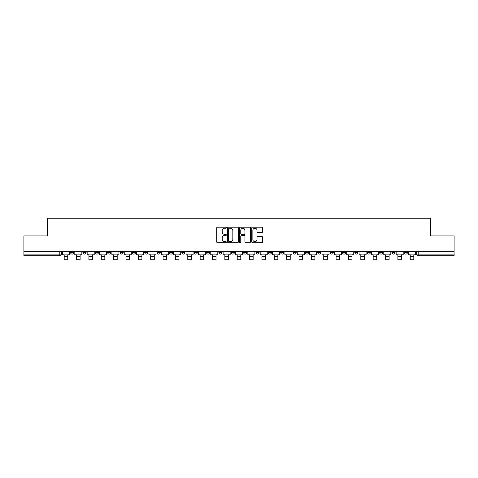 <?xml version="1.0" encoding="UTF-8"?>
<svg xmlns="http://www.w3.org/2000/svg" width="478" height="478" viewBox="0 0 478 478"><rect width="100%" height="100%" fill="white"/><g stroke="black" fill="none" stroke-linecap="round" stroke-linejoin="round"><path stroke-width="0.72" d="M226.327 227.707A0.544 0.544 0 0 0 225.777 227.164L217.52 227.164A0.777 0.777 0 0 0 216.737 227.94L216.737 241.94A0.777 0.777 0 0 0 217.52 242.716L225.777 242.716A0.544 0.544 0 0 0 226.327 242.173A0.544 0.544 0 0 0 225.777 241.629L224.708 241.629A2.486 2.486 0 0 1 222.222 239.137L222.222 237.972A2.486 2.486 0 0 1 224.708 235.487L225.777 235.487A0.544 0.544 0 0 0 226.327 234.937A0.544 0.544 0 0 0 225.777 234.393L224.708 234.393A2.486 2.486 0 0 1 222.222 231.908L222.222 230.743A2.486 2.486 0 0 1 224.708 228.251L225.777 228.251A0.544 0.544 0 0 0 226.327 227.707M404.269 251.655L404.269 252.527L407.435 252.527A1.583 1.583 0 0 1 405.852 254.111A1.583 1.583 0 0 1 404.269 252.527L404.269 251.655M391.906 251.655L391.906 252.527L395.079 252.527A1.583 1.583 0 0 1 393.49 254.111A1.583 1.583 0 0 1 391.906 252.527L391.906 251.655M317.75 251.655L317.75 252.527L320.917 252.527A1.583 1.583 0 0 1 319.334 254.111A1.583 1.583 0 0 1 317.75 252.527L317.75 251.655M305.394 251.655L305.394 252.527L308.561 252.527A1.583 1.583 0 0 1 306.978 254.111A1.583 1.583 0 0 1 305.394 252.527L305.394 251.655M293.032 251.655L293.032 252.527L296.199 252.527A1.583 1.583 0 0 1 294.615 254.111A1.583 1.583 0 0 1 293.032 252.527L293.032 251.655M268.313 251.655L268.313 252.527L271.48 252.527A1.583 1.583 0 0 1 269.897 254.111A1.583 1.583 0 0 1 268.313 252.527L268.313 251.655M243.595 252.527L243.595 251.655L243.595 252.527A1.583 1.583 0 0 0 245.178 254.111A1.583 1.583 0 0 1 243.595 252.527L246.762 252.527A1.583 1.583 0 0 1 245.178 254.111A1.583 1.583 0 0 0 246.762 252.527L246.762 251.655L246.762 252.527M231.238 252.527L231.238 251.655L231.238 252.527A1.583 1.583 0 0 0 232.822 254.111A1.583 1.583 0 0 1 231.238 252.527L234.405 252.527A1.583 1.583 0 0 1 232.822 254.111M218.876 252.527L218.876 251.655L218.876 252.527A1.583 1.583 0 0 0 220.46 254.111A1.583 1.583 0 0 1 218.876 252.527L222.043 252.527A1.583 1.583 0 0 1 220.46 254.111A1.583 1.583 0 0 0 222.043 252.527L222.043 251.655L222.043 252.527M206.52 251.655L206.52 252.527L209.687 252.527A1.583 1.583 0 0 1 208.103 254.111A1.583 1.583 0 0 1 206.52 252.527L206.52 251.655M194.158 251.655L194.158 252.527L197.324 252.527A1.583 1.583 0 0 1 195.741 254.111A1.583 1.583 0 0 1 194.158 252.527L194.158 251.655M181.801 251.655L181.801 252.527L184.968 252.527A1.583 1.583 0 0 1 183.385 254.111A1.583 1.583 0 0 1 181.801 252.527L181.801 251.655M169.439 252.527L169.439 251.655L169.439 252.527A1.583 1.583 0 0 0 171.022 254.111A1.583 1.583 0 0 1 169.439 252.527L172.606 252.527A1.583 1.583 0 0 1 171.022 254.111M144.72 252.527L144.72 251.655L144.72 252.527A1.583 1.583 0 0 0 146.304 254.111A1.583 1.583 0 0 1 144.72 252.527L147.887 252.527A1.583 1.583 0 0 1 146.304 254.111A1.583 1.583 0 0 0 147.887 252.527L147.887 251.655L147.887 252.527M132.358 252.527L132.358 251.655L132.358 252.527A1.583 1.583 0 0 0 133.948 254.111A1.583 1.583 0 0 1 132.358 252.527L135.531 252.527A1.583 1.583 0 0 1 133.948 254.111A1.583 1.583 0 0 0 135.531 252.527L135.531 251.655L135.531 252.527M120.002 252.527L120.002 251.655L120.002 252.527A1.583 1.583 0 0 0 121.585 254.111A1.583 1.583 0 0 1 120.002 252.527L123.169 252.527A1.583 1.583 0 0 1 121.585 254.111A1.583 1.583 0 0 0 123.169 252.527L123.169 251.655L123.169 252.527M107.64 252.527L107.64 251.655L107.64 252.527A1.583 1.583 0 0 0 109.229 254.111A1.583 1.583 0 0 1 107.64 252.527L110.812 252.527A1.583 1.583 0 0 1 109.229 254.111M95.283 252.527L95.283 251.655L95.283 252.527A1.583 1.583 0 0 0 96.867 254.111A1.583 1.583 0 0 1 95.283 252.527L98.45 252.527A1.583 1.583 0 0 1 96.867 254.111A1.583 1.583 0 0 0 98.45 252.527L98.45 251.655L98.45 252.527M82.921 252.527L82.921 251.655L82.921 252.527A1.583 1.583 0 0 0 84.51 254.111A1.583 1.583 0 0 1 82.921 252.527L86.094 252.527A1.583 1.583 0 0 1 84.51 254.111A1.583 1.583 0 0 0 86.094 252.527L86.094 251.655L86.094 252.527M261.729 232.643A0.777 0.777 0 0 0 262.506 231.866L262.506 227.94A0.777 0.777 0 0 0 261.729 227.164L252.551 227.164A0.777 0.777 0 0 0 251.775 227.94L251.775 241.94A0.777 0.777 0 0 0 252.551 242.716L261.729 242.716A0.777 0.777 0 0 0 262.506 241.94L262.506 237.196A0.777 0.777 0 0 0 261.729 236.419L257.797 236.419A0.777 0.777 0 0 0 257.021 237.196L257.021 239.55A2.079 2.079 0 0 1 254.941 241.629A2.079 2.079 0 0 1 252.862 239.55L252.862 230.33A2.079 2.079 0 0 1 254.941 228.251A2.079 2.079 0 0 1 257.021 230.33L257.021 231.866A0.777 0.777 0 0 0 257.797 232.643L261.729 232.643M23.9 251.655L23.9 235.893L47.507 235.893L47.507 218.225L430.493 218.225L430.493 235.893L454.1 235.893L454.1 251.655L23.9 251.655L23.9 254.111L61.375 254.111L61.375 251.655L61.375 254.111A1.583 1.583 0 0 1 59.792 255.694L23.9 255.694L23.9 254.111M238.319 227.94A0.777 0.777 0 0 0 237.542 227.164L228.364 227.164A0.777 0.777 0 0 0 227.588 227.94L227.588 241.94A0.777 0.777 0 0 0 228.364 242.716L237.542 242.716A0.777 0.777 0 0 0 238.319 241.94L238.319 227.94M240.458 227.164L249.636 227.164A0.777 0.777 0 0 1 250.412 227.94L250.412 241.94A0.777 0.777 0 0 1 249.636 242.716L245.71 242.716A0.777 0.777 0 0 1 244.927 241.94L244.927 236.263A0.777 0.777 0 0 0 244.15 235.487L241.545 235.487A0.777 0.777 0 0 0 240.769 236.263L240.769 242.173A0.544 0.544 0 0 1 240.225 242.716A0.544 0.544 0 0 1 239.681 242.173L239.681 227.94A0.777 0.777 0 0 1 240.458 227.164M416.625 251.655L416.625 254.111L454.1 254.111L454.1 255.694L418.208 255.694A1.583 1.583 0 0 1 416.625 254.111L416.625 251.655M454.1 251.655L454.1 254.111M407.435 251.655L407.435 252.527M395.079 251.655L395.079 252.527L395.079 251.655M382.717 251.655L382.717 252.527A1.583 1.583 0 0 1 381.133 254.111A1.583 1.583 0 0 1 379.55 252.527L382.717 252.527M379.55 251.655L379.55 252.527M370.36 251.655L370.36 252.527A1.583 1.583 0 0 1 368.771 254.111A1.583 1.583 0 0 1 367.188 252.527L370.36 252.527M367.188 251.655L367.188 252.527M357.998 251.655L357.998 252.527A1.583 1.583 0 0 1 356.415 254.111A1.583 1.583 0 0 1 354.831 252.527L357.998 252.527M354.831 251.655L354.831 252.527M345.642 251.655L345.642 252.527A1.583 1.583 0 0 1 344.052 254.111A1.583 1.583 0 0 1 342.469 252.527L345.642 252.527M342.469 251.655L342.469 252.527M333.28 251.655L333.28 252.527A1.583 1.583 0 0 1 331.696 254.111A1.583 1.583 0 0 1 330.113 252.527L333.28 252.527M330.113 251.655L330.113 252.527M320.917 251.655L320.917 252.527A1.583 1.583 0 0 1 319.334 254.111M308.561 251.655L308.561 252.527M296.199 252.527L296.199 251.655L296.199 252.527A1.583 1.583 0 0 1 294.615 254.111M283.842 251.655L283.842 252.527A1.583 1.583 0 0 1 282.259 254.111A1.583 1.583 0 0 1 280.676 252.527A1.583 1.583 0 0 0 282.259 254.111A1.583 1.583 0 0 0 283.842 252.527L280.676 252.527L280.676 251.655M271.48 252.527L271.48 251.655L271.48 252.527A1.583 1.583 0 0 1 269.897 254.111M259.124 251.655L259.124 252.527A1.583 1.583 0 0 1 257.54 254.111A1.583 1.583 0 0 1 255.957 252.527A1.583 1.583 0 0 0 257.54 254.111M255.957 251.655L255.957 252.527L259.124 252.527M234.405 251.655L234.405 252.527L234.405 251.655M209.687 252.527L209.687 251.655L209.687 252.527A1.583 1.583 0 0 1 208.103 254.111M197.324 252.527L197.324 251.655L197.324 252.527A1.583 1.583 0 0 1 195.741 254.111M184.968 252.527L184.968 251.655L184.968 252.527A1.583 1.583 0 0 1 183.385 254.111M172.606 251.655L172.606 252.527L172.606 251.655M160.25 252.527L160.25 251.655L160.25 252.527A1.583 1.583 0 0 1 158.666 254.111A1.583 1.583 0 0 1 157.083 252.527L160.25 252.527A1.583 1.583 0 0 1 158.666 254.111M157.083 251.655L157.083 252.527M110.812 251.655L110.812 252.527L110.812 251.655M73.732 251.655L73.732 252.527A1.583 1.583 0 0 1 72.148 254.111A1.583 1.583 0 0 1 70.565 252.527A1.583 1.583 0 0 0 72.148 254.111A1.583 1.583 0 0 0 73.732 252.527L73.732 251.655M70.565 251.655L70.565 252.527L73.732 252.527M59.792 251.655L59.792 255.694A1.583 1.583 0 0 0 61.375 254.111M229.219 228.251A0.544 0.544 0 0 0 228.675 228.795L228.675 241.085A0.544 0.544 0 0 0 229.219 241.629L230.348 241.629A2.486 2.486 0 0 0 232.84 239.137L232.84 230.743A2.486 2.486 0 0 0 230.348 228.251L229.219 228.251M244.927 230.372A2.079 2.079 0 0 0 242.848 228.293A2.079 2.079 0 0 0 240.769 230.372L240.769 233.617A0.777 0.777 0 0 0 241.545 234.393L244.15 234.393A0.777 0.777 0 0 0 244.927 233.617L244.927 230.372M62.445 254.111L69.495 254.111L69.495 254.905L67.751 254.905L67.751 259.775L64.189 259.775L64.189 254.905L62.445 254.905L62.445 251.655M69.495 254.111L69.495 251.655M74.801 254.111L81.852 254.111L81.852 254.905L80.113 254.905L80.113 259.775L76.546 259.775L76.546 254.905L74.801 254.905L74.801 251.655M81.852 254.111L81.852 251.655M87.163 254.111L94.214 254.111L94.214 254.905L92.469 254.905L92.469 259.775L88.908 259.775L88.908 254.905L87.163 254.905L87.163 251.655M94.214 254.111L94.214 251.655M99.52 254.111L106.57 254.111L106.57 254.905L104.831 254.905L104.831 259.775L101.264 259.775L101.264 254.905L99.52 254.905L99.52 251.655M106.57 254.111L106.57 251.655M111.882 254.111L118.932 254.111L118.932 254.905L117.188 254.905L117.188 259.775L113.627 259.775L113.627 254.905L111.882 254.905L111.882 251.655M118.932 254.111L118.932 251.655M124.238 254.111L131.289 254.111L131.289 254.905L129.55 254.905L129.55 259.775L125.983 259.775L125.983 254.905L124.238 254.905L124.238 251.655M131.289 254.111L131.289 251.655M136.6 254.111L143.651 254.111L143.651 254.905L141.906 254.905L141.906 259.775L138.345 259.775L138.345 254.905L136.6 254.905L136.6 251.655M143.651 254.111L143.651 251.655M148.957 254.111L156.007 254.111L156.007 254.905L154.269 254.905L154.269 259.775L150.701 259.775L150.701 254.905L148.957 254.905L148.957 251.655M156.007 254.111L156.007 251.655M161.319 254.111L168.37 254.111L168.37 254.905L166.625 254.905L166.625 259.775L163.064 259.775L163.064 254.905L161.319 254.905L161.319 251.655M168.37 254.111L168.37 251.655M173.675 254.111L180.732 254.111L180.732 254.905L178.987 254.905L178.987 259.775L175.42 259.775L175.42 254.905L173.675 254.905L173.675 251.655M180.732 254.111L180.732 251.655M186.038 254.111L193.088 254.111L193.088 254.905L191.343 254.905L191.343 259.775L187.782 259.775L187.782 254.905L186.038 254.905L186.038 251.655M193.088 254.111L193.088 251.655M198.394 254.111L205.45 254.111L205.45 254.905L203.706 254.905L203.706 259.775L200.139 259.775L200.139 254.905L198.394 254.905L198.394 251.655M205.45 254.111L205.45 251.655M210.756 254.111L217.807 254.111L217.807 254.905L216.062 254.905L216.062 259.775L212.501 259.775L212.501 254.905L210.756 254.905L210.756 251.655M217.807 254.111L217.807 251.655M223.112 254.111L230.169 254.111L230.169 254.905L228.424 254.905L228.424 259.775L224.857 259.775L224.857 254.905L223.112 254.905L223.112 251.655M230.169 254.111L230.169 251.655M235.475 254.111L242.525 254.111L242.525 254.905L240.781 254.905L240.781 259.775L237.219 259.775L237.219 254.905L235.475 254.905L235.475 251.655M242.525 254.111L242.525 251.655M247.831 254.111L254.888 254.111L254.888 254.905L253.143 254.905L253.143 259.775L249.576 259.775L249.576 254.905L247.831 254.905L247.831 251.655M254.888 254.111L254.888 251.655M260.193 254.111L267.244 254.111L267.244 254.905L265.499 254.905L265.499 259.775L261.938 259.775L261.938 254.905L260.193 254.905L260.193 251.655M267.244 254.111L267.244 251.655M272.55 254.111L279.606 254.111L279.606 254.905L277.861 254.905L277.861 259.775L274.294 259.775L274.294 254.905L272.55 254.905L272.55 251.655M279.606 254.111L279.606 251.655M284.912 254.111L291.962 254.111L291.962 254.905L290.218 254.905L290.218 259.775L286.657 259.775L286.657 254.905L284.912 254.905L284.912 251.655M291.962 254.111L291.962 251.655M297.268 254.111L304.325 254.111L304.325 254.905L302.58 254.905L302.58 259.775L299.013 259.775L299.013 254.905L297.268 254.905L297.268 251.655M304.325 254.111L304.325 251.655M309.63 254.111L316.681 254.111L316.681 254.905L314.936 254.905L314.936 259.775L311.375 259.775L311.375 254.905L309.63 254.905L309.63 251.655M316.681 254.111L316.681 251.655M321.993 254.111L329.043 254.111L329.043 254.905L327.299 254.905L327.299 259.775L323.731 259.775L323.731 254.905L321.993 254.905L321.993 251.655M329.043 254.111L329.043 251.655M334.349 254.111L341.4 254.111L341.4 254.905L339.655 254.905L339.655 259.775L336.094 259.775L336.094 254.905L334.349 254.905L334.349 251.655M341.4 254.111L341.4 251.655M346.711 254.111L353.762 254.111L353.762 254.905L352.017 254.905L352.017 259.775L348.45 259.775L348.45 254.905L346.711 254.905L346.711 251.655M353.762 254.111L353.762 251.655M359.068 254.111L366.118 254.111L366.118 254.905L364.373 254.905L364.373 259.775L360.812 259.775L360.812 254.905L359.068 254.905L359.068 251.655M366.118 254.111L366.118 251.655M371.43 254.111L378.48 254.111L378.48 254.905L376.736 254.905L376.736 259.775L373.169 259.775L373.169 254.905L371.43 254.905L371.43 251.655M378.48 254.111L378.48 251.655M383.786 254.111L390.837 254.111L390.837 254.905L389.092 254.905L389.092 259.775L385.531 259.775L385.531 254.905L383.786 254.905L383.786 251.655M390.837 254.111L390.837 251.655M396.148 254.111L403.199 254.111L403.199 254.905L401.454 254.905L401.454 259.775L397.887 259.775L397.887 254.905L396.148 254.905L396.148 251.655M403.199 254.111L403.199 251.655M408.505 254.111L415.555 254.111L415.555 254.905L413.811 254.905L413.811 259.775L410.249 259.775L410.249 254.905L408.505 254.905L408.505 251.655M415.555 254.111L415.555 251.655M418.208 251.655L418.208 255.694M64.189 256.608L67.751 256.608M76.546 256.608L80.113 256.608M88.908 256.608L92.469 256.608M101.264 256.608L104.831 256.608M113.627 256.608L117.188 256.608M125.983 256.608L129.55 256.608M138.345 256.608L141.906 256.608M150.701 256.608L154.269 256.608M163.064 256.608L166.625 256.608M175.42 256.608L178.987 256.608M187.782 256.608L191.343 256.608M200.139 256.608L203.706 256.608M212.501 256.608L216.062 256.608M224.857 256.608L228.424 256.608M237.219 256.608L240.781 256.608M249.576 256.608L253.143 256.608M261.938 256.608L265.499 256.608M274.294 256.608L277.861 256.608M286.657 256.608L290.218 256.608M299.013 256.608L302.58 256.608M311.375 256.608L314.936 256.608M323.731 256.608L327.299 256.608M336.094 256.608L339.655 256.608M348.45 256.608L352.017 256.608M360.812 256.608L364.373 256.608M373.169 256.608L376.736 256.608M385.531 256.608L389.092 256.608M397.887 256.608L401.454 256.608M410.249 256.608L413.811 256.608"/></g></svg>
